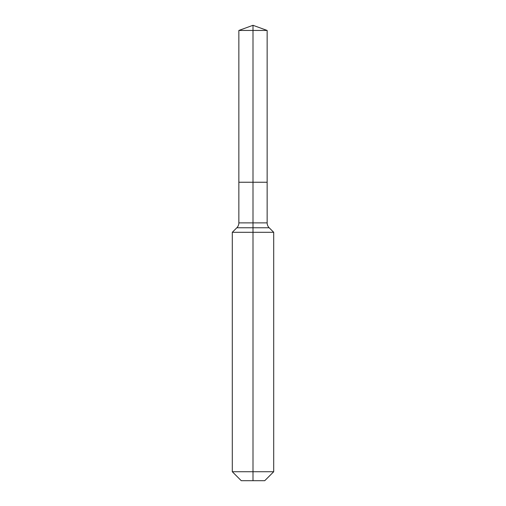 <?xml version="1.0" encoding="UTF-8"?>
<svg xmlns="http://www.w3.org/2000/svg" width="506" height="506" viewBox="0 0 506 506"><rect width="100%" height="100%" fill="white"/><g stroke="black" fill="none" stroke-linecap="round" stroke-linejoin="round"><path stroke-width="0.38" stroke-dasharray="2.53 1.9" d="M267.143 30.449L238.857 30.449M264.733 480.7L253 480.7L253 182.249L267.143 182.249L238.857 182.249L253 182.249L253 25.3M273.702 471.731L232.298 471.731M273.702 232.298L232.298 232.298M253 480.7L241.267 480.7M267.143 222.887L238.857 222.887M269.167 227.763L236.833 227.763"/><path stroke-width="0.76" d="M232.298 471.731L273.702 471.731L264.733 480.7L241.267 480.7L232.298 471.731L232.298 232.298L253 232.298L253 227.763L236.833 227.763A6.901 6.901 0 0 0 238.857 222.887L238.857 182.249L253 182.249L253 30.449L267.143 30.449L253 25.3L253 30.449L238.857 30.449L238.857 182.249L267.143 182.249L267.143 30.449M269.167 227.763L253 227.763L253 182.249L267.143 182.249L267.143 222.887A6.901 6.901 0 0 0 269.167 227.763L273.702 232.298L253 232.298L253 480.7M238.857 222.887L267.143 222.887M253 25.3L238.857 30.449M273.702 471.731L273.702 232.298M236.833 227.763L232.298 232.298"/></g></svg>

